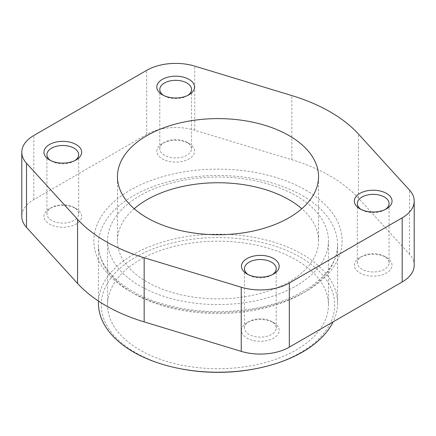 <?xml version="1.0" encoding="UTF-8"?>
<svg xmlns="http://www.w3.org/2000/svg" width="436" height="436" viewBox="0 0 436 436"><rect width="100%" height="100%" fill="white"/><g stroke="black" fill="none" stroke-linecap="round" stroke-linejoin="round"><path stroke-width="0.33" stroke-dasharray="2.18 1.64" d="M134.184 208.735A100.547 58.053 0 0 0 117.453 240.808A100.547 58.053 0 0 0 146.899 281.852A100.547 58.053 0 0 0 256.477 294.436A100.547 58.053 0 0 0 318.547 240.808A100.547 58.053 0 0 0 301.816 208.735M296.099 195.715A110.444 63.765 180 0 1 328.444 240.808A110.444 63.765 180 0 1 218 304.573A110.444 63.765 180 0 1 107.556 240.808A110.444 63.765 180 0 1 175.735 181.894A110.444 63.765 180 0 1 296.099 195.715M414.2 265.241A41.006 23.675 0 0 0 409.491 254.226L358.452 198.178A158.677 91.615 0 0 0 291.837 159.718L194.756 130.25A41.006 23.675 0 0 0 146.681 134.468L33.812 199.628A41.006 23.675 0 0 0 21.8 216.37M386.525 257.545L386.525 257.545A18.852 10.884 180 0 1 386.525 272.941A18.852 10.884 180 0 1 359.863 272.941A18.852 10.884 180 0 1 359.863 257.545A18.852 10.884 180 0 1 386.525 257.545L384.421 256.33A15.876 9.167 180 0 1 389.07 262.815A15.876 9.167 180 0 1 373.194 271.982A15.876 9.167 180 0 1 357.318 262.815A15.876 9.167 180 0 1 361.967 256.33A15.876 9.167 180 0 1 384.421 256.33L386.525 257.545M189.006 143.509L189.006 143.509A18.852 10.884 180 0 1 189.006 158.9A18.852 10.884 180 0 1 162.345 158.9A18.852 10.884 180 0 1 162.345 143.509A18.852 10.884 180 0 1 189.006 143.509L186.902 142.294A15.876 9.167 180 0 1 191.551 148.774A15.876 9.167 180 0 1 175.675 157.941A15.876 9.167 180 0 1 159.799 148.774A15.876 9.167 180 0 1 164.448 142.294A15.876 9.167 180 0 1 186.902 142.294L189.006 143.509M76.136 208.675L76.136 208.675A18.852 10.884 180 0 1 76.136 224.066A18.852 10.884 180 0 1 49.475 224.066A18.852 10.884 180 0 1 49.475 208.675A18.852 10.884 180 0 1 76.136 208.675L74.033 207.46A15.876 9.167 180 0 1 78.682 213.94A15.876 9.167 180 0 1 62.806 223.107A15.876 9.167 180 0 1 46.93 213.94A15.876 9.167 180 0 1 51.579 207.46A15.876 9.167 180 0 1 74.033 207.46L76.136 208.675M273.655 322.711L273.655 322.711A18.852 10.884 180 0 1 273.655 338.102A18.852 10.884 180 0 1 246.994 338.102A18.852 10.884 180 0 1 246.994 322.711A18.852 10.884 180 0 1 273.655 322.711L271.552 321.495A15.876 9.167 180 0 1 276.201 327.976A15.876 9.167 180 0 1 260.325 337.142A15.876 9.167 180 0 1 244.449 327.976A15.876 9.167 180 0 1 249.098 321.495A15.876 9.167 180 0 1 271.552 321.495L273.655 322.711M98.443 303.205A119.557 69.024 180 0 1 172.247 239.435A119.557 69.024 180 0 1 302.54 254.395A119.557 69.024 180 0 1 337.557 303.205A119.557 69.024 180 0 1 333.104 321.866M177.648 368.186A116.728 67.395 180 0 1 119.671 268.625A116.728 67.395 180 0 1 300.54 257.289A116.728 67.395 180 0 1 258.352 368.186M296.099 259.856A110.444 63.765 180 0 1 328.444 304.944A110.444 63.765 180 0 1 218 368.709A110.444 63.765 180 0 1 107.556 304.944A110.444 63.765 180 0 1 175.735 246.035A110.444 63.765 180 0 1 296.099 259.856M272.516 274.571A15.876 9.167 180 0 1 271.552 275.181A15.876 9.167 180 0 1 249.098 275.181A15.876 9.167 180 0 1 248.139 274.571M74.992 160.535A15.876 9.167 180 0 1 74.033 161.14A15.876 9.167 180 0 1 51.579 161.14A15.876 9.167 180 0 1 50.614 160.535M187.862 95.37A15.876 9.167 180 0 1 186.902 95.98A15.876 9.167 180 0 1 164.448 95.98A15.876 9.167 180 0 1 163.484 95.37M385.386 209.405A15.876 9.167 180 0 1 384.421 210.016A15.876 9.167 180 0 1 361.967 210.016A15.876 9.167 180 0 1 361.008 209.405M409.491 254.226L409.491 190.085M358.452 198.178L358.452 134.037M291.837 159.718L291.837 95.577M194.756 130.25L194.756 66.114M146.681 134.468L146.681 70.327M33.812 199.628L33.812 135.492M305.761 190.14A124.113 71.657 180 0 1 250.122 310.023A124.113 71.657 180 0 1 98.116 222.262A124.113 71.657 180 0 1 305.761 190.14M302.54 195.715A119.557 69.024 180 0 1 337.557 244.525A119.557 69.024 180 0 1 218 313.555A119.557 69.024 180 0 1 98.443 244.525A119.557 69.024 180 0 1 172.247 180.755A119.557 69.024 180 0 1 302.54 195.715M318.547 240.808L318.547 176.667M117.453 240.808L117.453 176.667M337.557 303.205L337.557 244.525C338.843 272.631 300.927 302.044 248.869 309.326C217.711 313.789 187.992 311.685 159.718 303.02C121.66 291.27 97.833 267.241 98.443 244.525L98.443 301.042M107.556 240.808L107.556 304.944M328.444 240.808L328.444 304.944M271.552 275.181L273.655 273.966M249.098 275.181L246.994 273.966M244.449 268.696L244.449 327.976M276.201 268.696L276.201 327.976M249.098 321.495L246.994 322.711M74.033 161.14L76.136 159.925M51.579 161.14L49.475 159.925M46.93 154.66L46.93 213.94M78.682 154.66L78.682 213.94M51.579 207.46L49.475 208.675M186.902 95.98L189.006 94.765M164.448 95.98L162.345 94.765M159.799 89.494L159.799 148.774M191.551 89.494L191.551 148.774M164.448 142.294L162.345 143.509M384.421 210.016L386.525 208.8M361.967 210.016L359.863 208.8M357.318 203.536L357.318 262.815M389.07 203.536L389.07 262.815M361.967 256.33L359.863 257.545"/><path stroke-width="0.65" d="M301.816 208.735A100.547 58.053 0 0 0 134.184 208.735M409.491 190.085L358.452 134.037A158.677 91.615 0 0 0 291.837 95.577L194.756 66.114A41.006 23.675 0 0 0 146.681 70.327L33.812 135.492A41.006 23.675 0 0 0 21.8 152.229A41.006 23.675 0 0 0 26.509 163.249L77.548 219.297A158.677 91.615 0 0 0 144.163 257.758L241.244 287.22A41.006 23.675 0 0 0 289.319 283.008L402.188 217.842A41.006 23.675 0 0 0 414.2 201.105A41.006 23.675 0 0 0 409.491 190.085M21.8 152.229L21.8 216.37A41.006 23.675 0 0 0 26.509 227.385L77.548 283.438A158.677 91.615 0 0 0 144.163 321.893L241.244 351.362A41.006 23.675 0 0 0 289.319 347.149L402.188 281.983A41.006 23.675 0 0 0 414.2 265.241L414.2 201.105M146.899 217.717A100.547 58.053 0 0 0 256.477 230.301A100.547 58.053 0 0 0 318.547 176.667A100.547 58.053 0 0 0 218 118.614A100.547 58.053 0 0 0 117.453 176.667A100.547 58.053 0 0 0 146.899 217.717M386.525 193.41A18.852 10.884 180 0 1 386.525 208.8A18.852 10.884 180 0 1 359.863 208.8A18.852 10.884 180 0 1 359.863 193.41A18.852 10.884 180 0 1 386.525 193.41M189.006 79.368A18.852 10.884 180 0 1 189.006 94.765A18.852 10.884 180 0 1 162.345 94.765A18.852 10.884 180 0 1 162.345 79.368A18.852 10.884 180 0 1 189.006 79.368M76.136 144.534A18.852 10.884 180 0 1 76.136 159.925A18.852 10.884 180 0 1 49.475 159.925A18.852 10.884 180 0 1 49.475 144.534A18.852 10.884 180 0 1 76.136 144.534M273.655 258.57A18.852 10.884 180 0 1 273.655 273.966A18.852 10.884 180 0 1 246.994 273.966A18.852 10.884 180 0 1 246.994 258.57A18.852 10.884 180 0 1 273.655 258.57M333.104 321.866A119.557 69.024 180 0 1 259.333 367.979A119.557 69.024 180 0 1 176.667 367.979A119.557 69.024 180 0 1 98.443 303.205L98.443 301.042M259.333 367.979L258.352 368.186A116.728 67.395 180 0 1 177.648 368.186L176.667 367.979M248.139 274.571A15.876 9.167 180 0 1 244.449 268.696A15.876 9.167 180 0 1 254.248 260.227A15.876 9.167 180 0 1 271.552 262.216A15.876 9.167 180 0 1 276.201 268.696A15.876 9.167 180 0 1 272.516 274.571M50.614 160.535A15.876 9.167 180 0 1 46.93 154.66A15.876 9.167 180 0 1 56.729 146.191A15.876 9.167 180 0 1 74.033 148.18A15.876 9.167 180 0 1 78.682 154.66A15.876 9.167 180 0 1 74.992 160.535M163.484 95.37A15.876 9.167 180 0 1 159.799 89.494A15.876 9.167 180 0 1 169.599 81.025A15.876 9.167 180 0 1 186.902 83.014A15.876 9.167 180 0 1 191.551 89.494A15.876 9.167 180 0 1 187.862 95.37M361.008 209.405A15.876 9.167 180 0 1 357.318 203.536A15.876 9.167 180 0 1 367.117 195.066A15.876 9.167 180 0 1 384.421 197.05A15.876 9.167 180 0 1 389.07 203.536A15.876 9.167 180 0 1 385.386 209.405M26.509 227.385L26.509 163.249M77.548 283.438L77.548 219.297M144.163 321.893L144.163 257.758M241.244 351.362L241.244 287.22M289.319 347.149L289.319 283.008M402.188 281.983L402.188 217.842"/></g></svg>
